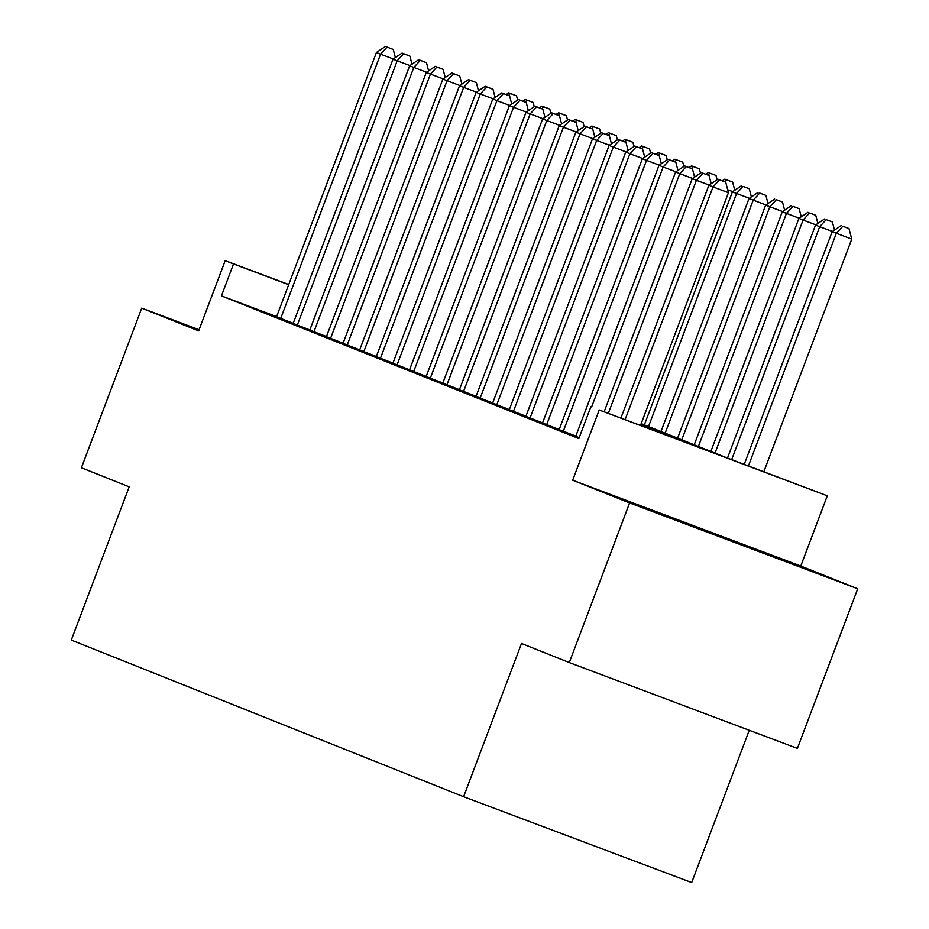 <?xml version="1.0" encoding="UTF-8"?>
<svg xmlns="http://www.w3.org/2000/svg" width="929" height="929" viewBox="0 0 929 929"><rect width="100%" height="100%" fill="white"/><g stroke="black" fill="none" stroke-linecap="round" stroke-linejoin="round"><path stroke-width="1.39" d="M770.141 555.321L672.248 518.405L770.141 555.321M641.196 423.612L726.524 457.695L827.309 495.807L599.217 409.979L683.372 441.449L640.871 424.483M800.775 566.04L572.682 480.212L629.607 502.937L569.291 662.563L797.396 748.391L857.711 588.777L800.775 566.04L827.309 495.807M749.238 730.275L691.699 882.55L463.606 796.722L71.289 640.081L129.189 486.842L81.404 467.763L141.719 308.138L198.655 330.875L225.19 260.643L288.733 284.541M629.607 502.937L857.711 588.777M199.085 329.725L141.719 308.138M575.771 436.258L579.173 437.687M559.142 429.616L575.817 436.119M542.524 422.985L559.188 429.488M525.895 416.343L542.571 422.846M509.278 409.712L525.942 416.215M492.649 403.07L509.324 409.573M476.031 396.439L492.695 402.942M459.402 389.797L476.078 396.3M442.785 383.154L459.449 389.669M426.156 376.524L442.831 383.027M409.538 369.881L426.202 376.384M392.909 363.251L409.584 369.754M376.291 356.608L392.955 363.111M359.662 349.978L376.338 356.481M343.045 343.335L359.709 349.838M326.416 336.704L343.091 343.207M309.798 330.062L326.462 336.565M293.169 323.42L309.845 329.934M276.61 316.638L221.439 295.875L578.837 438.581L590.902 406.658M276.552 316.789L293.216 323.292M572.682 480.212L599.217 409.979M221.439 295.875L233.504 263.952L225.19 260.643M569.291 662.563L521.506 643.483L463.606 796.722M288.664 284.715L233.504 263.952M393.304 58.968L380.565 54.172L280.686 318.508M387.079 47.112L393.246 49.434L385.419 46.45L387.079 47.112L380.565 54.172L376.408 52.512L276.528 316.847M395.359 57.586L393.246 49.434M385.419 46.45L376.408 52.512M512.216 103.711L511.565 103.467M510.369 93.515L516.536 95.826L508.709 92.842L510.369 93.515L508.558 95.478M506.166 94.561L508.709 92.842M516.536 95.826L517.639 100.065M409.933 65.599L397.182 60.815L297.303 325.138M403.697 53.754L409.863 56.065L402.036 53.092L403.697 53.754L397.182 60.815L393.037 59.154L293.146 323.489M411.977 64.217L409.863 56.065M402.036 53.092L393.037 59.154M426.55 72.241L413.811 67.445L313.932 331.781M420.326 60.385L426.492 62.707L418.665 59.723L420.326 60.385L413.811 67.445L409.654 65.785L309.775 330.12M428.606 70.859L426.492 62.707M418.665 59.723L409.654 65.785M443.179 78.872L430.429 74.088L330.55 338.423M436.944 67.027L443.11 69.35L435.283 66.365L436.944 67.027L430.429 74.088L426.283 72.427L326.393 336.762M445.223 77.502L443.11 69.35M435.283 66.365L426.283 72.427M459.797 85.514L447.058 80.718L347.179 345.054M453.573 73.658L459.739 75.981L451.912 72.996L453.573 73.658L447.058 80.718L442.901 79.058L343.022 343.393M461.852 84.133L459.739 75.981M451.912 72.996L442.901 79.058M528.833 110.354L528.195 110.11M526.998 100.146L533.165 102.469L525.338 99.484L526.998 100.146L525.187 102.109M522.783 101.203L525.338 99.484M533.165 102.469L534.256 106.696M545.462 116.984L544.812 116.74M543.616 106.789L549.782 109.099L541.955 106.115L543.616 106.789L541.804 108.751M539.412 107.834L541.955 106.115M549.782 109.099L550.885 113.338M562.08 123.627L561.441 123.383M560.245 113.419L566.411 115.742L558.584 112.757L560.245 113.419L558.434 115.393M556.03 114.476L558.584 112.757M566.411 115.742L567.503 119.969M578.709 130.257L578.059 130.014M576.863 120.062L583.029 122.384L575.202 119.4L576.863 120.062L575.051 122.024M572.659 121.107L575.202 119.4M583.029 122.384L584.132 126.611M476.426 92.157L463.676 87.361L363.796 351.696M470.19 80.3L476.356 82.623L468.53 79.639L470.19 80.3L463.676 87.361L459.53 85.7L359.639 350.036M478.47 90.775L476.356 82.623M468.53 79.639L459.53 85.7M595.326 136.9L594.688 136.656M593.492 126.692L599.658 129.015L591.831 126.03L593.492 126.692L591.68 128.666M589.276 127.749L591.831 126.03M599.658 129.015L600.749 133.253M493.044 98.788L480.305 93.992L380.425 358.327M486.819 86.931L492.985 89.254L485.159 86.269L486.819 86.931L480.305 93.992L476.147 92.331L376.268 356.666M495.099 97.406L492.985 89.254M485.159 86.269L476.147 92.331M611.956 143.53L611.305 143.298M610.109 133.335L616.275 135.657L608.449 132.673L610.109 133.335L608.298 135.297M605.905 134.38L608.449 132.673M616.275 135.657L617.379 139.884M509.673 105.43L496.922 100.634L397.043 364.969M503.437 93.574L509.603 95.896L501.776 92.912L503.437 93.574L496.922 100.634L492.776 98.973L392.886 363.309M511.716 104.048L509.603 95.896M501.776 92.912L492.776 98.973M628.573 150.173L627.934 149.929M626.738 139.965L632.904 142.288L625.078 139.304L626.738 139.965L624.927 141.94M622.523 141.022L625.078 139.304M632.904 142.288L633.996 146.527M526.29 112.061L513.551 107.265L413.672 371.6M520.066 100.216L526.232 102.527L518.405 99.542L520.066 100.216L513.551 107.265L509.394 105.616L409.515 369.939M528.346 110.679L526.232 102.527M518.405 99.542L509.394 105.616M645.202 156.815L644.552 156.571M643.356 146.608L649.522 148.93L641.695 145.946L643.356 146.608L641.544 148.57M639.152 147.653L641.695 145.946M649.522 148.93L650.625 153.157M542.919 118.703L530.169 113.907L430.29 378.242M536.683 106.847L542.85 109.169L535.023 106.185L536.683 106.847L530.169 113.907L526.023 112.246L426.132 376.582M544.963 117.321L542.85 109.169M535.023 106.185L526.023 112.246M661.82 163.446L661.181 163.202M659.985 153.25L666.151 155.561L658.324 152.577L659.985 153.25L658.173 155.213M655.769 154.295L658.324 152.577M666.151 155.561L667.243 159.8M559.537 125.334L546.798 120.549L446.919 384.873M553.312 113.489L559.479 115.8L551.652 112.827L553.312 113.489L546.798 120.549L542.641 118.889L442.761 383.224M561.592 123.952L559.479 115.8M551.652 112.827L542.641 118.889M678.449 170.088L677.798 169.844M676.602 159.881L682.769 162.203L674.942 159.219L676.602 159.881L674.791 161.843M672.399 160.938L674.942 159.219M682.769 162.203L683.872 166.43M576.166 131.976L563.415 127.18L463.536 391.515M569.93 120.12L576.096 122.442L568.269 119.458L569.93 120.12L563.415 127.18L559.27 125.52L459.379 389.855M578.21 130.594L576.096 122.442M568.269 119.458L559.27 125.52M695.066 176.719L694.427 176.475M693.231 166.523L699.398 168.834L691.571 165.85L693.231 166.523L691.42 168.486M689.016 167.568L691.571 165.85M699.398 168.834L700.489 173.073M592.783 138.607L580.044 133.822L480.165 398.158M586.559 126.762L592.725 129.085L584.898 126.1L586.559 126.762L580.044 133.822L575.887 132.162L476.008 396.497M594.839 137.237L592.725 129.085M584.898 126.1L575.887 132.162M711.695 183.361L711.045 183.118M709.849 173.154L716.015 175.476L708.188 172.492L709.849 173.154L708.037 175.128M705.645 174.211L708.188 172.492M716.015 175.476L717.118 179.703M732.702 191.641L727.674 189.748M726.478 179.796L732.644 182.119L724.817 179.134L726.478 179.796L724.666 181.759M722.263 180.841L724.817 179.134M732.644 182.119L734.758 190.259M648.523 426.539L736.581 193.487L732.435 191.827L644.366 424.89M749.331 198.283L736.581 193.487L743.095 186.427L749.262 188.75L743.095 186.427M732.435 191.827L741.435 185.765M749.262 188.75L751.375 196.902M609.412 145.249L596.662 140.453L496.783 404.789M603.176 133.393L609.343 135.715L601.516 132.731L603.176 133.393L596.662 140.453L592.516 138.793L492.625 403.128M611.456 143.867L609.343 135.715M601.516 132.731L592.516 138.793M626.03 151.892L613.291 147.096L513.412 411.431M619.806 140.035L625.972 142.358L618.145 139.373L619.806 140.035L613.291 147.096L609.134 145.435L509.255 409.77M628.085 150.51L625.972 142.358M618.145 139.373L609.134 145.435M642.659 158.522L629.908 153.726L530.029 418.062M636.423 146.666L642.589 148.988L634.762 146.004L636.423 146.666L629.908 153.726L625.763 152.066L525.872 416.401M644.703 157.14L642.589 148.988M634.762 146.004L625.763 152.066M665.141 433.181L753.21 200.13L749.053 198.469L660.983 431.52M765.949 204.926L753.21 200.13L759.725 193.069L765.891 195.392L759.725 193.069M749.053 198.469L758.064 192.408M765.891 195.392L768.004 203.544M659.276 165.165L646.538 160.369L546.658 424.704M653.052 153.308L659.218 155.631L651.392 152.646L653.052 153.308L646.538 160.369L642.38 158.708L542.501 423.043M661.332 163.783L659.218 155.631M651.392 152.646L642.38 158.708M681.77 439.823L769.827 206.761L765.682 205.1L677.613 438.163M782.578 211.557L769.827 206.761L776.342 199.7L782.508 202.023L776.342 199.7M765.682 205.1L774.681 199.038M782.508 202.023L784.622 210.175M675.906 171.795L663.155 166.999L563.276 431.335M669.67 159.951L675.836 162.261L668.009 159.277L669.67 159.951L663.155 166.999L659.009 165.35L559.119 429.674M677.949 170.413L675.836 162.261M668.009 159.277L659.009 165.35M698.387 446.454L786.457 213.403L782.299 211.742L694.23 444.794M799.195 218.199L786.457 213.403L792.971 206.343L799.137 208.665L792.971 206.343M782.299 211.742L791.311 205.681M799.137 208.665L801.251 216.817M692.523 178.438L679.784 173.642L591.634 406.925M686.299 166.581L692.465 168.904L684.638 165.919L686.299 166.581L679.784 173.642L675.627 171.981L575.748 436.316M694.578 177.056L692.465 168.904M684.638 165.919L675.627 171.981M715.016 453.097L803.074 220.034L798.928 218.373L710.859 451.436M815.825 224.83L803.074 220.034L809.589 212.985L815.755 215.296L809.589 212.985M798.928 218.373L807.928 212.311M815.755 215.296L817.868 223.448M709.152 185.068L696.402 180.284L608.379 413.231M702.916 173.224L709.082 175.535L701.256 172.562L702.916 173.224L696.402 180.284L692.256 178.623L604.198 411.652M711.196 183.687L709.082 175.535M701.256 172.562L692.256 178.623M731.68 459.623L819.703 226.676L815.546 225.015L727.488 458.055M832.442 231.472L819.703 226.676L826.218 219.616L832.384 221.938L826.218 219.616M815.546 225.015L824.557 218.954M832.384 221.938L834.497 230.09M640.545 425.331L728.441 192.721L713.031 186.915L625.136 419.536M719.545 179.854L725.712 182.177L717.885 179.192L719.545 179.854L713.031 186.915L708.873 185.254L620.944 417.957M728.441 192.721L725.712 182.177M717.885 179.192L708.873 185.254M763.835 471.735L851.742 239.113L832.175 231.658L744.234 464.361M748.426 465.928L836.321 233.307L842.835 226.258L849.001 228.569L842.835 226.258M832.175 231.658L841.175 225.584M849.001 228.569L851.742 239.113"/></g></svg>
